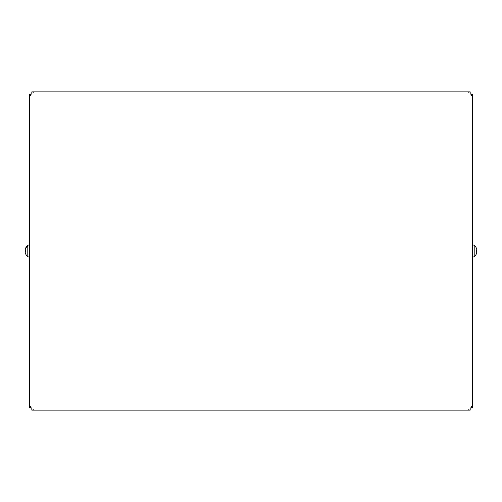 <?xml version="1.0" encoding="UTF-8"?>
<svg xmlns="http://www.w3.org/2000/svg" width="502" height="502" viewBox="0 0 502 502"><rect width="100%" height="100%" fill="white"/><g stroke="black" fill="none" stroke-linecap="round" stroke-linejoin="round"><path stroke-width="0.75" d="M25.1 250.31L25.564 250.31L25.1 250.31L25.564 248.371M25.533 250.793L25.564 251.69L25.1 251.69L25.564 251.69M25.564 253.629L25.182 252.268M29.599 245.083L27.798 245.083L27.798 256.917L29.599 256.917M25.232 249.469L25.163 249.845M476.436 250.31L476.9 250.31L476.436 250.31L476.436 251.69L476.9 251.69L476.436 251.69M476.818 249.732L476.436 248.371M476.762 252.55L476.844 252.155M476.9 251.69L476.436 253.629M472.401 256.917L474.202 256.917L474.202 245.083L472.401 245.083M468.805 410.134L470.186 410.134L470.186 409.023L468.805 409.023L468.805 410.134L31.814 410.134L31.814 407.919L30.704 407.919L30.704 406.532L29.599 406.532L29.599 407.919L30.704 407.919M472.401 406.532L471.296 406.532L471.296 407.919L472.401 407.919L472.401 94.081L471.296 94.081L471.296 95.468L472.401 95.468M29.599 94.081L30.704 94.081L29.599 94.081L29.599 406.532M33.195 91.866L33.195 92.977L31.814 92.977L31.814 91.866L470.186 91.866L470.186 92.977L468.805 92.977L468.805 91.866M33.195 410.134L33.195 409.023L31.814 409.023M29.599 95.468L30.704 95.468L30.704 94.081L31.814 94.081L31.814 92.977M470.186 92.977L470.186 94.081L471.296 94.081M470.186 409.023L470.186 407.919L471.296 407.919M25.182 249.732A7.197 6.319 0 0 1 27.798 246.024M25.533 253.629A7.197 7.197 0 0 0 27.798 256.673M27.798 245.327A7.197 7.197 0 0 0 25.533 248.371M474.202 256.673A7.197 7.197 0 0 0 476.467 253.629M476.467 248.371A7.197 7.197 0 0 0 474.202 245.327"/></g></svg>
